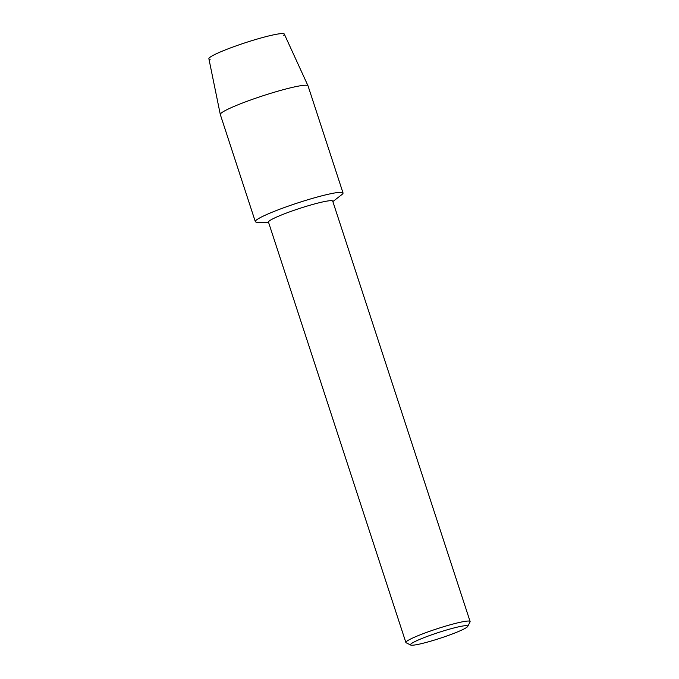 <?xml version="1.0" encoding="UTF-8"?>
<svg xmlns="http://www.w3.org/2000/svg" width="679" height="679" viewBox="0 0 679 679"><rect width="100%" height="100%" fill="white"/><g stroke="black" fill="none" stroke-linecap="round" stroke-linejoin="round"><path stroke-width="1.02" d="M210.134 59.311A39.671 3.938 -18.1 0 1 255.576 39.535A39.671 3.938 -18.1 0 1 283.635 35.291M410.693 645.05L406.144 642.767A33.789 3.353 -18.1 0 1 405.881 642.504L268.485 222.143A33.789 3.353 -18.1 0 1 308.232 205.745A33.789 3.353 -18.1 0 1 332.718 201.145L470.114 621.514A33.789 3.353 -18.1 0 1 470.055 621.879L467.729 626.403A30.156 2.996 -18.1 0 1 432.311 640.704A30.156 2.996 -18.1 0 1 410.693 645.05A30.156 2.996 -18.1 0 1 445.933 630.18A30.156 2.996 -18.1 0 1 467.729 626.403M268.629 222.576L257.29 222.254A46.138 4.583 -18.1 0 1 267.178 214.326A46.138 4.583 -18.1 0 1 309.599 199.227A46.138 4.583 -18.1 0 1 341.817 194.627L332.863 201.578M405.881 642.504A33.789 3.353 -18.1 0 1 445.628 626.114A33.789 3.353 -18.1 0 1 470.114 621.514M220.302 114.488L208.886 58.742A39.671 3.938 -18.1 0 1 255.576 39.535A39.671 3.938 -18.1 0 1 284.306 34.094L308.011 85.817A46.138 4.583 -18.1 0 1 308.037 85.868L343.031 192.946A46.138 4.583 -18.1 0 0 309.599 199.227A46.138 4.583 -18.1 0 0 255.312 221.617L220.319 114.539A46.138 4.583 -18.1 0 1 220.302 114.488A46.138 4.583 -18.1 0 1 274.596 92.149A46.138 4.583 -18.1 0 1 308.011 85.817"/></g></svg>
